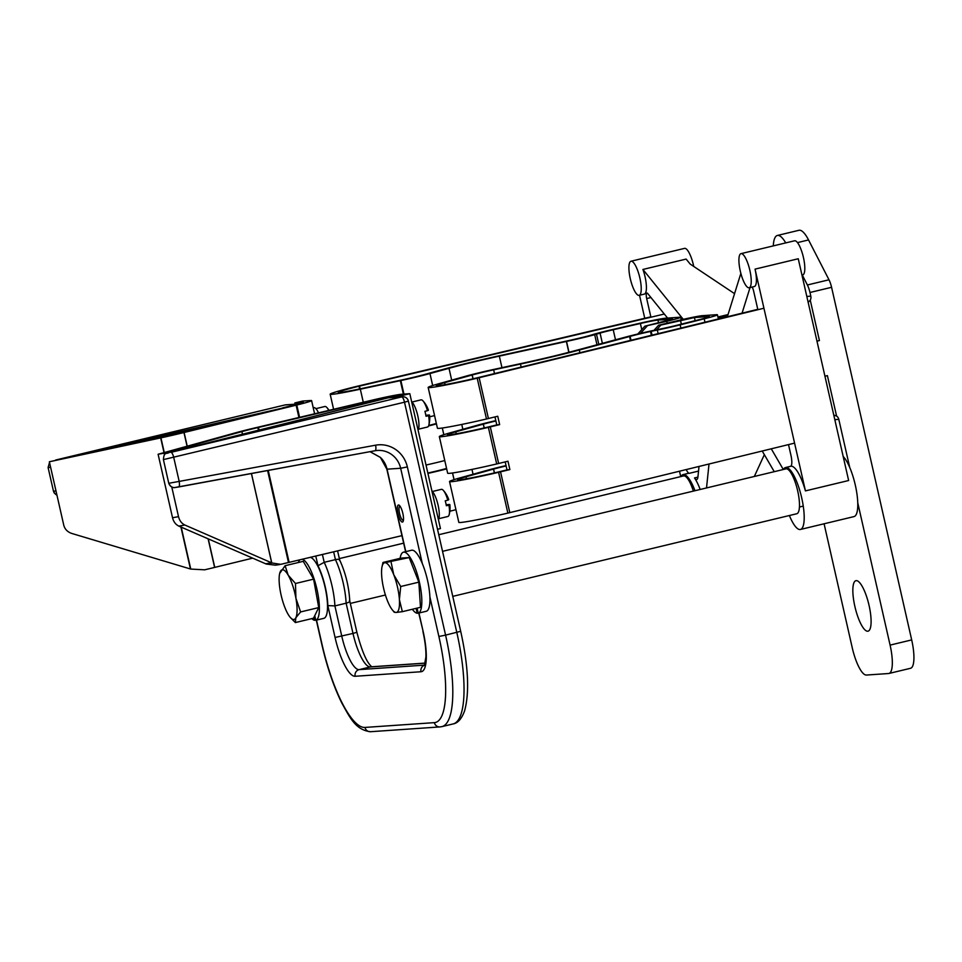 <?xml version="1.0" encoding="UTF-8"?>
<svg xmlns="http://www.w3.org/2000/svg" width="962" height="962" viewBox="0 0 962 962"><rect width="100%" height="100%" fill="white"/><g stroke="black" fill="none" stroke-linecap="round" stroke-linejoin="round"><path stroke-width="1.44" d="M56.962 495.189L54.221 492.989L53.475 491.221L55.988 490.933M169.096 483.285A5.544 5.327 86.1 0 0 174.663 487.566C174.11 487.987 170.214 487.409 168.783 483.273L179.185 481.409A5.544 1.503 79.6 0 1 178.667 486.952A5.544 1.503 79.6 0 1 178.619 486.964L175.24 487.493A5.544 5.327 86.1 0 1 174.663 487.566L375.072 450.733A5.544 1.503 79.6 0 0 375.12 450.733L178.667 486.952M398.496 504.978A8.766 2.369 76.5 0 1 402.789 513.167A8.766 2.369 76.5 0 1 402.489 522.053A8.766 2.369 76.5 0 1 402.381 522.065A8.766 2.369 76.5 0 1 398.088 513.888A8.766 2.369 76.5 0 1 398.388 505.002A8.766 2.369 76.5 0 1 398.496 504.978M370.045 451.659L380.399 457.407A23.076 22.198 -93.9 0 1 387.061 469.203L405.796 551.635M349.434 600.408C350.312 601.418 349.206 602.344 346.128 603.198L334.896 605.904L327.826 605.603A32.311 8.742 -103.5 0 0 317.977 565.728L324.206 562.325A37.843 10.233 76.5 0 1 334.896 605.904L341.763 636.122A35.077 9.488 -103.5 0 0 359.115 669.636L424.615 665.115M339.574 560.533C339.959 559.295 338.588 558.982 335.437 559.631L324.206 562.325L322.414 554.473M339.658 559.98L339.622 559.848C345.55 572.763 348.929 586.483 349.771 601.01L349.747 600.889M372.053 401.719L171.032 452.32L401.767 396.897L388.167 397.835L372.246 401.671M71.741 456.577L282.9 408.008M405.591 551.683L386.844 469.191L380.399 457.407M252.669 558.152L214.61 567.424A37.109 1.623 167.2 0 1 204.641 569.817L190.753 569.071L181.217 527.14M162.77 437.061L49.363 461.76L160.931 437.842A37.109 1.623 167.2 0 0 183.958 432.527L296.789 405.026A25.661 1.118 167.2 0 0 311.592 400.601A25.661 1.118 167.2 0 0 310.594 400.517L302.633 401.07L294.853 402.934L302.814 402.381A17.352 0.758 167.2 0 1 303.487 402.441A17.352 0.758 167.2 0 1 293.482 405.435L180.712 432.924A28.8 1.263 167.2 0 1 162.831 437.049L162.77 437.061M49.363 461.76L63.781 525.252C64.863 529.304 67.581 532.058 71.946 533.501L190.753 569.071M295.142 404.184L294.853 402.934M402.308 396.789L402.032 395.538L394.071 396.091A17.352 0.758 -12.8 0 0 375.336 399.783L257.84 427.597A28.8 1.263 -12.8 0 0 241.919 431.589L164.081 453.162L164.478 454.906M171.777 487.037L178.511 516.642C179.545 520.695 181.662 523.496 184.86 525.024L272.066 563.01L280.808 564.345A28.8 1.263 -12.8 0 1 288.492 562.505L401.948 535.642M402.032 395.538L409.812 393.674L401.839 394.228A25.661 1.118 -12.8 0 0 374.146 399.687L256.589 427.513A37.109 1.623 -12.8 0 0 236.087 432.659L158.105 454.256L172.535 517.748C173.569 521.801 175.685 524.591 178.884 526.13L266.294 564.057L275.397 565.175L279.605 564.586M437.518 529.28L440.452 528.571L409.812 393.674M158.105 454.256L164.081 453.162M265.68 563.792L271.657 562.686L251.407 473.544M265.897 563.888L271.741 562.818L251.455 473.532M315.885 408.658L324.879 406.493A13.961 3.776 76.5 0 1 325.048 406.469A13.961 3.776 76.5 0 1 326.839 407.503A13.961 3.776 76.5 0 1 328.739 410.437M400.24 506.445A7.071 1.912 -103.5 0 0 399.915 506.385A7.071 1.912 -103.5 0 0 399.543 513.407A7.071 1.912 -103.5 0 0 403.042 520.165A7.071 1.912 -103.5 0 0 403.475 519.925M446.2 504.834A25.902 1.13 167.2 0 1 448.845 504.509A25.902 1.13 167.2 0 1 449.855 504.593A25.902 1.13 167.2 0 1 448.917 505.134A13.961 3.776 76.5 0 1 449.146 514.706A13.961 3.776 76.5 0 1 447.859 516.498A13.961 3.776 76.5 0 1 447.691 516.522M448.917 505.134L446.368 505.747A13.961 3.776 -103.5 0 0 445.863 503.27A13.961 3.776 -103.5 0 0 445.238 500.805L447.787 500.192A25.902 1.13 -12.8 0 0 448.737 499.639A26.034 26.034 0 0 0 443.302 490.355A13.961 3.776 76.5 0 1 447.787 500.192M432.347 491.51L441.342 489.345A13.961 3.776 76.5 0 1 441.51 489.321A13.961 3.776 76.5 0 1 443.302 490.355M425.865 415.343A25.902 1.13 167.2 0 1 428.511 415.031A25.902 1.13 167.2 0 1 429.533 415.115A25.902 1.13 167.2 0 1 428.583 415.656L426.034 416.269A13.961 3.776 -103.5 0 0 425.541 413.78A13.961 3.776 -103.5 0 0 424.915 411.315L427.465 410.702A25.902 1.13 -12.8 0 0 428.403 410.161A26.034 26.034 0 0 0 422.967 400.865A13.961 3.776 76.5 0 1 427.465 410.702M412.013 402.02L421.007 399.855A13.961 3.776 76.5 0 1 421.176 399.831A13.961 3.776 76.5 0 1 422.967 400.865M428.583 415.656A13.961 3.776 76.5 0 1 428.811 425.228A13.961 3.776 76.5 0 1 427.525 427.008A13.961 3.776 76.5 0 1 427.356 427.044M313.227 407.792L313.828 407.647A15.416 4.173 76.5 0 1 318.506 412.854M431.95 491.125A15.416 4.173 76.5 0 1 438.095 505.206A15.416 4.173 76.5 0 1 438.431 519.684M411.616 401.647A15.416 4.173 76.5 0 1 417.761 415.716A15.416 4.173 76.5 0 1 418.109 430.194M382.984 562.457L382.046 566.666A25.541 6.902 76.5 0 1 384.872 562.698L382.984 562.457L401.106 558.104L409.175 557.551L384.872 562.698A25.541 6.902 76.5 0 1 393.747 574.723L391.041 561.904M400.721 586.507L393.747 574.723A25.541 6.902 76.5 0 1 399.398 599.603L400.721 586.507L418.855 582.154L420.478 607.311L402.344 611.676L399.398 599.603A25.541 6.902 76.5 0 1 396.188 612.457L402.344 611.676M409.175 557.551L418.855 582.154M394.288 612.229L396.188 612.457A25.541 6.902 76.5 0 1 392.472 610.064A25.541 6.902 76.5 0 1 387.313 600.432A25.541 6.902 76.5 0 1 381.661 575.553A25.541 6.902 76.5 0 1 382.046 566.666M285.113 565.692L303.234 561.339L313.612 579.148L318.735 607.587L313.48 618.217L295.358 622.57L295.839 617.772L300.601 611.94L295.911 598.232L295.478 583.501L288.155 575.108L285.113 565.692L279.677 573.448M318.735 607.587L300.601 611.94M290.211 617.327L295.358 622.57M313.612 579.148L295.478 583.501M288.155 575.108A25.541 6.902 76.5 0 1 295.911 598.232A25.541 6.902 76.5 0 1 295.839 617.772A25.541 6.902 76.5 0 1 290.043 617.123A25.541 6.902 76.5 0 1 288.035 614.177A25.541 6.902 76.5 0 1 280.291 591.053A25.541 6.902 76.5 0 1 279.617 573.725A25.541 6.902 76.5 0 1 280.351 571.524A25.541 6.902 76.5 0 1 288.155 575.108M403.463 552.188L411.592 550.24A31.385 8.49 76.5 0 1 411.976 550.18A31.385 8.49 76.5 0 1 427.284 579.268A31.385 8.49 76.5 0 1 426.358 611.243L418.229 613.203A31.385 8.49 76.5 0 0 419.167 581.216A31.385 8.49 76.5 0 0 403.848 552.128A31.385 8.49 76.5 0 0 403.463 552.188A31.385 8.49 76.5 0 0 400.132 558.345M418.193 613.034L417.219 613.263A31.385 8.49 76.5 0 1 412.361 609.271M417.219 613.263L416.113 608.369M417.087 608.128L418.229 613.203M310.353 557.323A31.385 8.49 76.5 0 1 325.18 587.746A31.385 8.49 76.5 0 1 323.917 618.313L315.801 620.262A31.385 8.49 76.5 0 0 317.027 589.598A31.385 8.49 76.5 0 0 302.176 559.259M315.764 620.105L314.79 620.334A31.385 8.49 76.5 0 1 311.844 618.614M298.376 562.505A31.385 8.49 76.5 0 1 300.024 559.764M314.79 620.334L314.045 617.075M314.754 615.644L315.801 620.262M452.765 596.368L796.764 513.744A23.076 6.241 -103.5 0 0 797.967 492.171A23.076 6.241 -103.5 0 0 785.978 468.867L442.532 551.346M693.386 491.101A23.076 6.241 -103.5 0 0 683.549 475.925L438.756 534.728M854.869 606.421A25.962 7.023 -103.5 0 0 868.037 631.18A25.962 7.023 -103.5 0 0 869.071 605.447A25.962 7.023 -103.5 0 0 855.903 580.687A25.962 7.023 -103.5 0 0 854.869 606.421M819.432 340.584L816.978 341.137L819.432 340.584L810.257 300.168L808.224 302.272M749.867 270.37A17.544 4.738 -103.5 0 0 740.981 253.655A17.544 4.738 -103.5 0 0 740.283 271.031A17.544 4.738 -103.5 0 0 749.17 287.758A17.544 4.738 -103.5 0 0 749.867 270.37M801.971 275.084L802.741 274.891A17.544 4.738 -103.5 0 0 803.438 257.503A17.544 4.738 -103.5 0 0 794.552 240.789L740.981 253.655M749.17 287.758L754.352 286.52A17.544 4.738 -103.5 0 0 755.05 269.132L798.256 258.754L848.64 480.519L805.434 490.897A31.842 8.61 -103.5 0 0 790.752 466.281A31.842 8.61 -103.5 0 0 790.572 466.329M694.985 490.716A31.842 8.61 -103.5 0 0 683.08 474.603L688.263 473.352A31.842 8.61 76.5 0 1 689.249 473.328A11.075 2.994 76.5 0 1 686.231 469.576M683.08 474.603A31.842 8.61 -103.5 0 0 680.952 476.551M699.025 466.45L697.931 476.899A11.075 2.994 76.5 0 1 696.692 479.545A11.075 2.994 76.5 0 1 694.516 477.946A31.842 8.61 76.5 0 1 700.18 489.466M639.862 277.97A17.544 4.738 -103.5 0 0 630.976 261.243A17.544 4.738 -103.5 0 0 630.278 278.631A17.544 4.738 -103.5 0 0 639.165 295.346A17.544 4.738 -103.5 0 0 639.862 277.97M683.26 319.348L642.929 269.456A17.544 4.738 76.5 0 1 645.045 276.719A17.544 4.738 76.5 0 1 644.348 294.107L639.165 295.346M642.929 269.456L686.134 259.079L690.187 264.081L734.547 293.65M693.722 266.426A17.544 4.738 -103.5 0 0 693.434 265.091A17.544 4.738 -103.5 0 0 684.547 248.376L630.976 261.243M789.381 515.512A31.842 8.61 -103.5 0 0 800.444 529.461A31.842 8.61 -103.5 0 0 801.707 497.895A31.842 8.61 -103.5 0 0 785.569 467.532A31.842 8.61 -103.5 0 0 783.441 469.468M800.444 529.461L854.028 516.594A31.842 8.61 -103.5 0 0 855.29 485.028A31.842 8.61 -103.5 0 0 843.193 456.517M824.085 523.785L852.236 647.715A28.619 7.744 -103.5 0 0 866.401 675.047L888.599 673.52A28.619 7.744 -103.5 0 0 888.948 673.472A28.619 7.744 -103.5 0 0 890.091 645.105L911.687 639.91L831.577 287.301L809.98 292.484A11.075 2.994 -103.5 0 0 807.383 284.98L802.272 275.012M911.687 639.91A28.619 7.744 76.5 0 1 910.557 668.277L888.948 673.472M797.474 242.604L808.537 239.947A35.077 9.488 -103.5 0 0 798.965 230.291L777.356 235.474A35.077 9.488 76.5 0 1 785.726 242.905M808.537 239.947L828.991 279.786A11.075 2.994 76.5 0 1 831.577 287.301M806.817 296.44L810.81 296.164L809.98 292.484M773.28 245.887A35.077 9.488 76.5 0 1 777.356 235.474M833.777 415.079L836.579 416.029A5.544 5.327 -93.9 0 1 838.804 419.372L834.812 419.648M824.951 376.262L827.392 375.613L824.939 376.202M783.308 469.504L771.271 448.809M762.217 451.022L774.254 471.681M650.913 317.195L646.68 298.569A5.544 1.503 76.5 0 1 646.897 293.073A5.544 1.503 76.5 0 1 647.787 293.614L667.568 318.073M706.517 487.95L709.018 464.009M754.328 476.467L764.345 454.665M742.063 313.167L750.047 287.554M740.86 273.4L727.356 316.751M752.152 287.049A5.544 1.503 76.5 0 1 753.655 291.185L757.864 309.704M805.434 490.897L755.05 269.132M788.515 444.6L790.956 455.375A11.075 2.994 76.5 0 1 790.632 466.317M639.526 295.262L644.744 318.278M679.497 471.212L680.723 476.611M890.091 645.105L857.755 502.777M849.735 467.484L838.804 419.372M810.81 296.164A5.544 5.327 -93.9 0 1 810.257 300.168M656.625 329.786L660.882 325.072L694.444 317.556L708.657 316.57A17.352 0.758 167.2 0 1 709.331 316.63A17.352 0.758 167.2 0 1 700.372 319.36L676.346 325.397A17.352 0.758 167.2 0 1 673.111 326.19A17.352 0.758 167.2 0 1 660.906 328.908L652.008 330.748A31.385 1.371 -12.8 0 0 624.266 337.446L573.845 350.986A57.696 2.525 167.2 0 1 551.743 356.577A57.696 2.525 167.2 0 1 522.426 363.251L495.55 369.035A31.385 1.371 -12.8 0 0 466.414 376.022L438.516 383.814A42.929 1.876 -12.8 0 0 428.162 387.445A42.929 1.876 -12.8 0 0 477.212 378.21L763.936 308.225M654.004 330.315L658.609 325.228L678.222 320.526A19.853 0.866 167.2 0 1 702.224 315.68L716.425 314.706A25.661 1.118 167.2 0 1 717.436 314.79A25.661 1.118 167.2 0 1 704.196 318.819L680.158 324.867A25.661 1.118 167.2 0 1 675.384 326.034A25.661 1.118 167.2 0 1 657.323 330.05L650.504 331.457A23.076 1.01 -12.8 0 0 630.098 336.375L579.304 350.024A66.005 2.886 167.2 0 1 554.016 356.421A66.005 2.886 167.2 0 1 520.478 364.057L493.65 369.829A23.076 1.01 -12.8 0 0 472.21 374.976L444.612 382.672A34.62 1.515 -12.8 0 0 436.267 385.606A34.62 1.515 -12.8 0 0 475.817 378.15L757.779 309.331M428.162 387.445L437.433 428.234A42.929 1.876 -12.8 0 0 486.483 418.987L497.751 416.245L499.651 424.615L488.383 427.356A42.929 1.876 167.2 0 1 439.333 436.592L447.643 473.196A42.929 1.876 -12.8 0 0 496.693 463.961L507.972 461.219L509.872 469.576L498.593 472.318A42.929 1.876 167.2 0 1 449.543 481.565A42.929 1.876 167.2 0 1 459.896 477.922L487.794 470.141A31.385 1.371 167.2 0 1 506.036 465.584M449.543 481.565L458.814 522.342A42.929 1.876 -12.8 0 0 507.864 513.107L794.576 443.121M505.194 461.892L507.01 469.877L497.21 472.27A34.62 1.515 167.2 0 1 457.647 479.725A34.62 1.515 167.2 0 1 465.993 476.791L493.59 469.083A23.076 1.01 167.2 0 1 506.12 465.945M494.973 416.919L496.789 424.915L486.988 427.296A34.62 1.515 167.2 0 1 447.426 434.752A34.62 1.515 167.2 0 1 455.784 431.818L483.369 424.122A23.076 1.01 167.2 0 1 495.899 420.983M660.882 325.072L658.609 325.228M439.333 436.592A42.929 1.876 167.2 0 1 449.687 432.96L477.573 425.18A31.385 1.371 167.2 0 1 495.815 420.622M494.504 373.593L493.65 369.829L494.492 373.593M444.612 382.672L445.069 384.644L444.612 382.672M455.784 431.818L456.228 433.79L455.784 431.818L449.699 432.948M459.896 477.922L466.005 476.791L466.45 478.751L465.993 476.791M507.01 469.877L509.872 469.576M496.789 424.915L499.651 424.615M637.818 333.994L644.877 326.178L672.594 319.131L657.936 320.069A17.352 0.758 -12.8 0 0 640.379 323.497L613.215 329.75A17.352 0.758 -12.8 0 0 609.788 330.555A17.352 0.758 -12.8 0 0 600.06 333.105L594.684 334.704A31.385 1.371 167.2 0 1 566.534 341.426L499.338 356.132A57.696 2.525 -12.8 0 0 474.025 361.928A57.696 2.525 -12.8 0 0 449.001 368.314L429.93 373.557A31.385 1.371 167.2 0 1 400.865 380.543L360.305 389.201A42.929 1.876 167.2 0 1 330.17 394.204A42.929 1.876 167.2 0 1 355.904 386.568L650.829 316.835M644.877 326.178L666.762 321.308A19.853 0.866 -12.8 0 0 680.699 317.292A19.853 0.866 -12.8 0 0 679.918 317.219L665.716 318.206A25.661 1.118 -12.8 0 0 639.754 323.268L612.59 329.521A25.661 1.118 -12.8 0 0 607.515 330.712A25.661 1.118 -12.8 0 0 593.133 334.487L589.141 335.69A23.076 1.01 167.2 0 1 568.434 340.632L500.709 355.447A66.005 2.886 -12.8 0 0 471.765 362.085A66.005 2.886 -12.8 0 0 443.121 369.384L424.086 374.627A23.076 1.01 167.2 0 1 402.717 379.762L362.578 388.335A34.62 1.515 167.2 0 1 338.275 392.364A34.62 1.515 167.2 0 1 359.018 386.207L664.297 314.033M647.149 326.022L640.524 333.345M436.351 423.472L435.245 423.773A23.076 1.01 167.2 0 1 428.739 425.469M429.689 416.811A31.385 1.371 -12.8 0 0 434.559 415.584M436.459 423.941A31.385 1.371 167.2 0 1 428.583 425.913M426.022 465.043A31.385 1.371 -12.8 0 0 444.769 460.545M446.56 468.446L445.466 468.747A23.076 1.01 167.2 0 1 427.837 473.051M446.669 468.915A31.385 1.371 167.2 0 1 427.922 473.412M455.94 509.692A31.385 1.371 167.2 0 1 449.843 511.231M53.8 491.245A5.544 5.327 86.1 0 0 56.938 495.105M317.977 565.728L315.776 556.036M316.51 620.093L322.066 644.528A86.772 23.473 -103.5 0 0 364.983 727.428L434.367 722.642A86.772 23.473 -103.5 0 0 438.876 636.471L429.894 596.933M422.318 563.588L400.661 468.266L386.844 469.191M418.951 613.022L423.124 631.397A40.62 10.979 76.5 0 1 421.007 671.741L355.158 676.274A40.62 10.979 76.5 0 1 335.065 637.469L327.826 605.603M171.032 452.32A5.544 1.503 -103.5 0 1 173.773 457.611L179.185 481.409L375.625 445.178A28.619 27.525 -93.9 0 1 407.359 466.919L445.574 635.124L460.702 631.3C468.35 666.053 469.636 692.616 464.55 711.014C461.628 718.842 457.828 723.147 453.138 723.929A92.316 24.964 -103.5 0 0 456.806 632.419L404.509 402.2L163.408 459.608L168.771 483.273M438.876 636.471L445.574 635.124A92.316 24.964 76.5 0 1 441.907 726.623L453.138 723.929M425.24 663.155L370.346 666.943L359.115 669.636A5.544 5.327 -93.9 0 0 355.158 676.274M407.359 466.919L400.661 468.266A23.076 22.198 86.1 0 0 377.477 450.432A23.076 22.198 86.1 0 0 375.156 450.721M425.252 663.083L371.2 666.81A5.544 5.327 -93.9 0 0 370.346 666.943A35.077 9.488 76.5 0 1 352.994 633.429L335.065 637.469M371.957 666.894C366.943 663.022 361.916 651.49 356.89 632.299L352.994 633.429L346.128 603.198A37.843 10.233 -103.5 0 0 335.437 559.631L333.658 551.803M282.624 407.852L298.545 404.028L284.944 404.966L55.952 459.968M50.613 467.255L48.1 467.568L53.475 491.221M460.702 631.3L408.393 401.07L404.509 402.2A5.544 1.503 -103.5 0 0 401.767 396.897A5.544 5.327 -93.9 0 1 402.609 396.777L389.009 397.715A5.544 5.544 0 0 0 388.095 397.847A5.544 1.503 -103.5 0 0 388.035 397.871M168.807 452.597A5.544 2.477 75.9 0 1 168.927 452.561L388.095 397.847A5.544 1.503 -103.5 0 1 388.167 397.835A5.544 5.327 -93.9 0 1 389.009 397.715M163.408 459.608C164.069 451.358 166.486 454.389 168.927 452.561A5.544 2.477 75.9 0 1 169.047 452.537M55.712 460.016L284.884 404.966A5.544 5.544 0 0 1 285.798 404.834A5.544 5.327 86.1 0 0 284.944 404.966A5.544 1.503 -103.5 0 0 284.884 404.966A5.544 1.503 -103.5 0 0 284.812 404.99M285.798 404.834L299.362 403.896A5.544 5.327 86.1 0 0 298.545 404.028A5.544 1.503 -103.5 0 1 298.773 404.064M375.625 445.178A5.544 1.503 79.6 0 1 375.12 450.733L377.477 450.432M441.907 726.623L439.935 726.923A5.544 5.327 -93.9 0 1 434.367 722.642M439.935 726.923L370.55 731.709A5.544 5.327 -93.9 0 1 364.983 727.428M370.55 731.709C355.531 730.038 349.867 717.484 341.654 702.741C333.598 686.267 326.996 666.858 321.849 644.516L322.066 644.528M423.124 631.397L418.747 613.083M421.007 671.741A5.544 5.327 -93.9 0 1 424.579 665.199M214.61 567.424L208.117 538.804M187.073 446.236L183.958 432.527M164.274 452.549L160.931 437.842M190.452 568.987L180.916 527.008M164.021 452.621L160.678 437.89M299.591 417.34L296.789 405.026M298.917 417.496L296.128 405.182M214.754 567.388L208.285 538.888M187.217 446.2L184.103 432.491M241.883 431.601L242.46 434.151L241.919 431.589M257.84 427.597L258.417 430.158M267.604 470.55L288.492 562.505M258.465 427.453L259.055 430.002M268.242 470.442L289.117 562.349M375.168 399.819L375.408 400.901M375.336 399.783L375.577 400.853M394.071 396.091L394.348 397.342M172.535 517.748L178.511 516.642M178.884 526.13L184.86 525.024M266.294 564.057L272.066 563.01M698.532 471.091L689.249 473.328M694.516 477.946L697.895 477.128M827.392 375.613L836.579 416.029M717.941 317.003L728.03 314.574M646.68 298.569L650.961 297.535M807.383 284.98L828.991 279.786M727.777 315.38L718.097 317.7M717.436 314.79L718.373 318.939L720.995 318.302M680.158 324.867L680.892 328.09M497.679 472.15L500.541 471.861L509.8 512.638M487.457 427.188L490.319 426.887L498.641 463.492M479.16 377.741L488.419 418.53M579.304 350.024L579.918 352.741M680.495 320.37L681.349 324.134M487.409 470.25L493.494 469.107L494.36 472.931M477.2 425.276L483.285 424.146L484.151 427.958M493.59 469.083L494.456 472.907M483.369 424.122L484.247 427.946M657.323 330.05L658.14 333.646M651.178 331.313L652.044 335.137M472.114 375L472.979 378.812M472.21 374.976L473.076 378.787M520.478 364.057L521.163 367.087M629.593 336.52L630.471 340.404M630.098 336.375L630.988 340.271M650.504 331.457L651.382 335.293M477.212 378.21L486.483 418.987M488.383 427.356L496.693 463.961M498.593 472.318L507.864 513.107M704.196 318.819L704.966 322.222M694.444 317.556L695.153 320.671M602.38 343.326L600.06 333.105M359.644 388.949L359.018 386.207M473.063 474.254L471.969 469.42M462.854 429.28L461.748 424.446M451.683 380.134L449.001 368.314M667.195 323.172L666.762 321.308M403.391 394.119L400.336 380.663M363.299 402.248L360.329 389.201L363.263 402.26M598.797 344.288L596.5 334.187M596.981 344.769L594.684 334.704M568.999 352.272L566.534 341.426M568.831 352.32L566.365 341.462M501.96 367.652L499.338 356.132M432.684 385.534L429.966 373.557L432.659 385.546M442.304 428.006L443.819 434.692L442.34 428.006M403.944 394.071L400.865 380.543M454.064 479.641L452.549 472.967M454.04 479.653L452.525 472.979M360.113 388.852L359.487 386.099M658.585 322.895L657.936 320.069M641.774 329.617L640.379 323.497M615.5 339.802L613.215 329.75M445.478 468.747L446.584 468.542M435.257 423.773L436.375 423.569M337.59 550.877L339.646 559.92M349.759 600.949L356.89 632.299M408.393 401.07A5.544 5.544 0 0 0 402.609 396.777M49.519 462.481L48.1 467.568M380.11 457.299L369.997 451.671M316.306 620.141L321.849 644.516M422.907 631.385C425.084 641.173 426.094 649.663 425.925 656.83L424.362 665.584L425.396 665.031M314.586 413.78L311.592 400.601M329.088 410.353A26.034 26.034 0 0 0 326.839 407.503M438.864 518.662L447.859 516.498M449.146 514.706A26.034 26.034 0 0 0 449.855 504.593M402.513 519.985L403.331 520.803M399.35 506.83L399.711 505.735M428.811 425.228A26.034 26.034 0 0 0 429.533 415.115M418.53 429.172L427.525 427.008M792.604 473.352L791.413 473.629M803.258 506.108L799.434 507.022M392.472 610.064L394.324 612.313M690.127 480.423L688.984 480.699M339.345 558.597L403.655 543.157M350.324 603.427L385.413 595.009M785.569 467.532L790.752 466.281M333.598 409.283L330.17 394.204M681.264 319.805L680.699 317.292"/></g></svg>
